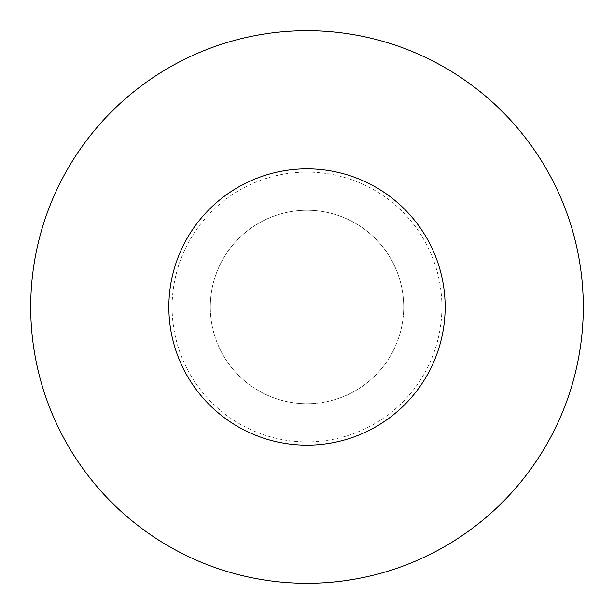 <?xml version="1.0" encoding="UTF-8"?>
<svg xmlns="http://www.w3.org/2000/svg" width="614" height="614" viewBox="0 0 614 614"><rect width="100%" height="100%" fill="white"/><g stroke="black" fill="none" stroke-linecap="round" stroke-linejoin="round"><path stroke-width="0.46" stroke-dasharray="3.07 2.3" d="M30.7 307A276.3 276.3 0 0 1 307 30.7A276.3 276.3 0 0 1 583.3 307A276.3 276.3 0 0 1 307 583.3A276.3 276.3 0 0 1 30.7 307M403.705 307A96.705 96.705 0 0 0 307 210.295A96.705 96.705 0 0 0 210.295 307A96.705 96.705 0 0 1 307 210.295A96.705 96.705 0 0 1 403.705 307A96.705 96.705 0 0 1 307 403.705A96.705 96.705 0 0 1 210.295 307A96.705 96.705 0 0 0 307 403.705A96.705 96.705 0 0 0 403.705 307A96.705 96.705 0 0 0 307 210.295A96.705 96.705 0 0 0 210.295 307A96.705 96.705 0 0 1 307 210.295A96.705 96.705 0 0 1 403.705 307A96.705 96.705 0 0 1 307 403.705A96.705 96.705 0 0 1 210.295 307A96.705 96.705 0 0 0 307 403.705A96.705 96.705 0 0 0 403.705 307M441.896 307A134.896 134.896 0 0 0 307 172.104A134.896 134.896 0 0 0 172.104 307A134.896 134.896 0 0 0 307 441.896A134.896 134.896 0 0 0 441.896 307"/><path stroke-width="0.92" d="M583.3 307A276.3 276.3 0 0 0 307 30.7A276.3 276.3 0 0 0 30.7 307A276.3 276.3 0 0 0 307 583.3A276.3 276.3 0 0 0 583.3 307M307 168.85A138.15 138.15 0 0 1 445.15 307A138.15 138.15 0 0 1 307 445.15A138.15 138.15 0 0 1 168.85 307A138.15 138.15 0 0 1 307 168.85"/></g></svg>
